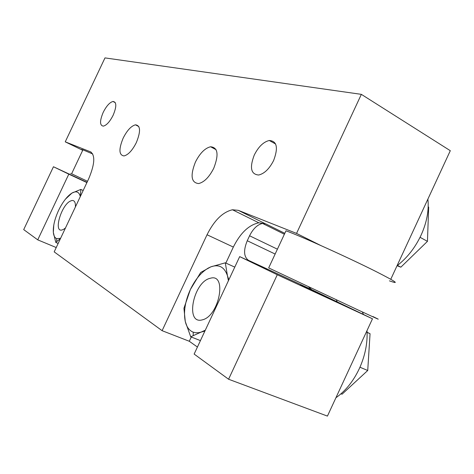 <?xml version="1.0" encoding="UTF-8"?>
<svg xmlns="http://www.w3.org/2000/svg" width="474" height="474" viewBox="0 0 474 474"><rect width="100%" height="100%" fill="white"/><g stroke="black" fill="none" stroke-linecap="round" stroke-linejoin="round"><path stroke-width="0.71" d="M397.034 265.748C407.059 258.028 415.07 247.849 421.06 235.217C426.796 222.502 429.071 210.462 427.892 199.098M335.722 301.411L300.492 285.058L335.722 301.411M113.162 115.2C116.723 106.549 116.663 101.969 112.99 101.466C109.672 102.384 106.407 106.028 103.19 112.385C99.623 120.971 99.682 125.551 103.368 126.131C106.65 125.243 109.921 121.599 113.162 115.2M273.64 160.479C278.416 147.681 276.964 141.021 269.291 140.488C263.497 141.868 258.49 146.709 254.283 155.016C249.448 167.672 250.906 174.343 258.65 175.019C264.373 173.685 269.368 168.839 273.64 160.479M213.768 168.205C218.988 154.583 217.922 147.438 210.575 146.762C204.916 148.161 199.856 153.28 195.395 162.12C190.127 175.576 191.2 182.727 198.606 183.568C204.187 182.229 209.241 177.104 213.768 168.205M136.352 142.561C140.855 131.381 140.559 125.468 135.463 124.822C131.162 125.971 127.056 130.427 123.139 138.183C118.618 149.257 118.921 155.176 124.034 155.934C128.282 154.832 132.388 150.377 136.352 142.561M194.139 354.078L228.581 379.236L327.427 416.101L372.481 318.789L277.272 274.748L239.684 256.612L194.139 354.078M191.277 337.02L189.292 341.262L197.427 347.045M189.292 341.262L162.102 330.686L54.184 251.872L88.573 179.059C94.741 164.466 95.41 155.401 90.575 151.864L65.246 141.839L82.707 150.299M56.234 247.541L37.736 239.856L23.7 229.606L53.455 166.747L68.807 174.154L37.736 239.856M228.581 379.236L277.272 274.748M308.621 286.841L311.531 289.555L372.481 318.789M390.772 279.281L450.3 150.696L361.348 94.35L104.985 57.899L65.246 141.839M320.679 245.467L296.546 233.404L361.348 94.35M87.015 182.366L53.455 166.747M296.546 233.404L238.268 210.332L232.45 209.769C222.667 212.097 214.195 220.428 207.037 234.76L162.102 330.686M68.807 174.154L86.914 182.579M284.809 233.321L265.582 223.793L262.566 223.45C257.506 224.51 253.175 228.622 249.573 235.779L247.256 240.739C243.346 250.349 243.766 256.89 248.506 260.35L267.176 269.345L239.684 256.612M265.582 223.793L258.834 222.798C248.874 224.907 240.377 232.995 233.332 247.067L225.849 263.07M205.295 330.2L201.035 332.132L198.642 332.683L195.809 332.76L193.208 332.173C189.268 330.603 186.626 327.042 185.281 321.496C183.385 311.945 185.085 301.292 190.376 289.519C195.229 279.447 201.177 272.307 208.216 268.106L210.853 266.844C218.858 264.006 224.386 266.939 227.431 275.643L228.421 280.721M204.898 331.053L201.035 332.132L190.708 336.795L185.281 321.496L183.942 308.26L190.376 289.519L200.703 272.455L210.853 266.844L225.298 262.821L227.431 275.643L228.841 279.814M190.708 336.795L200.431 340.61M225.298 262.821L234.772 267.123M80.302 196.574C79.176 192.077 76.616 190.791 72.617 192.711L71.935 193.084C67.142 196.195 62.704 201.936 58.622 210.326C54.723 218.828 52.964 226.193 53.343 232.42C53.681 235.791 54.8 237.859 56.708 238.629L60.583 238.321M60.536 238.428L55.802 242.433L53.343 232.42L53.787 224.996M65.453 199.145L71.935 193.084L80.847 189.416L80.355 196.461M58.172 243.429L55.802 242.433M83.175 190.489L80.847 189.416M362.343 311.957L363.487 314.481M367.006 330.609C367.688 343.099 365.134 355.761 359.345 368.594C353.326 381.292 345.516 391.009 335.936 397.733M336.327 299.841L337.221 301.879M372.902 316.531C383.442 321.627 378.43 319.405 357.858 309.872L268.675 267.911L285.982 230.802C300.137 235.862 348.692 257.773 375.698 271.383C395.903 281.651 400.477 284.803 389.421 280.839M82.695 150.323C80.971 149.31 81.048 149.15 82.926 149.831L92.762 153.985M71.639 173.715C69.82 172.892 69.808 172.909 71.61 173.774L87.518 181.305M202.902 319.713C219.231 315.317 226.975 274.268 211.131 278.042L209.087 278.588C193.208 283.588 185.453 323.286 201.367 320.086L202.902 319.713M367.089 332.227L370.058 333.726L367.729 370.496L342.056 394.214L340.99 393.793M367.729 370.496L359.962 367.231M370.058 333.726L367.095 332.393M428.188 206.818L428.668 207.091L427.453 241.355L400.856 267.176L397.461 265.428M427.453 241.355L420.059 237.308M400.856 267.176L397.076 265.718M75.413 206.931C75.627 202.439 74.477 200.295 71.953 200.484L70.034 201.213C61.205 205.74 53.58 231.822 61.727 230.056L63.439 229.44L65.483 227.947M91.067 152.107L90.575 151.864M311.531 289.555L248.506 260.35M275.139 254.046L247.256 240.739M277.409 249.182L249.573 235.779M264.8 223.479L238.268 210.332M233.332 247.067L207.037 234.76M115.306 102.68L112.99 101.466M275.625 144.013L269.291 140.488M216.091 149.689L210.575 146.762M138.823 126.564L135.463 124.822M284.376 234.245L262.566 223.45M258.834 222.798L232.45 209.769M193.208 332.173L193.22 335.343M56.708 238.629L56.72 241.414M82.926 149.831L71.61 173.774"/></g></svg>
